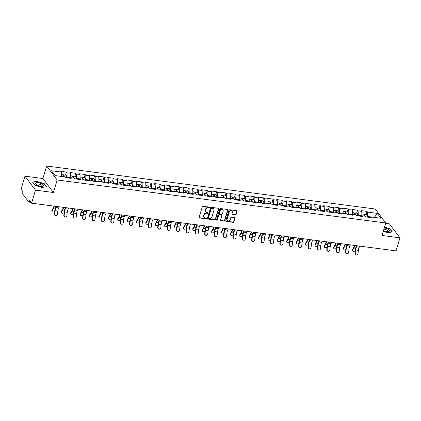 <?xml version="1.0" encoding="UTF-8"?>
<svg xmlns="http://www.w3.org/2000/svg" width="421" height="421" viewBox="0 0 421 421"><rect width="100%" height="100%" fill="white"/><g stroke="black" fill="none" stroke-linecap="round" stroke-linejoin="round"><path stroke-width="0.63" d="M209.637 207.564A0.453 0.384 143 0 0 209.342 207.1L203.064 206.279A0.653 0.553 143 0 0 202.301 206.79L199.144 217.304A0.653 0.553 143 0 0 199.559 217.967L205.837 218.788A0.453 0.384 143 0 0 206.085 217.967L205.269 217.862A2.079 1.768 143 0 1 204.169 217.241A2.079 1.768 143 0 1 203.943 215.747L204.206 214.868A2.079 1.768 143 0 1 206.653 213.247L207.469 213.352A0.453 0.384 143 0 0 207.716 212.537L206.9 212.431A2.079 1.768 143 0 1 205.801 211.81A2.079 1.768 143 0 1 205.569 210.311L205.832 209.437A2.079 1.768 143 0 1 208.284 207.816L209.1 207.921A0.453 0.384 143 0 0 209.637 207.564M205.801 211.81L205.59 211.531A2.079 1.768 143 0 1 205.359 210.032L205.622 209.158A2.079 1.768 143 0 1 208.074 207.532L208.89 207.642A0.453 0.384 143 0 0 209.442 207.127M199.138 217.61A0.653 0.553 143 0 0 199.349 217.683L205.627 218.504A0.453 0.384 143 0 0 206.179 217.994M204.169 217.241L203.959 216.962A2.079 1.768 143 0 1 203.732 215.468L203.996 214.589A2.079 1.768 143 0 1 206.443 212.968L207.258 213.073A0.453 0.384 143 0 0 207.811 212.563M235.423 214.794A0.653 0.553 143 0 0 236.192 214.289L237.076 211.337A0.653 0.553 143 0 0 236.66 210.679L229.687 209.763A0.653 0.553 143 0 0 228.919 210.274L225.767 220.788A0.653 0.553 143 0 0 226.182 221.446L233.155 222.362A0.653 0.553 143 0 0 233.918 221.851L234.992 218.288A0.653 0.553 143 0 0 234.576 217.631L231.587 217.236A0.653 0.553 143 0 0 230.824 217.746L230.292 219.515A1.737 1.479 143 0 1 227.13 219.099L229.208 212.173A1.737 1.479 143 0 1 232.371 212.589L232.024 213.742A0.653 0.553 143 0 0 232.439 214.405L235.423 214.794L235.213 214.515A0.653 0.553 143 0 0 235.981 214.01L236.865 211.058A0.653 0.553 143 0 0 236.87 210.753M53.425 192.497L42.9 178.515L24.96 176.167L35.485 190.145L53.425 192.497L57.172 179.993L385.757 222.988L382.01 235.486L399.95 237.833L396.04 250.869L31.575 203.18L29.607 200.564L29.317 201.517L30.433 201.664M35.485 190.145L31.575 203.18M218.699 208.932A0.653 0.553 143 0 0 218.283 208.274L211.31 207.358A0.653 0.553 143 0 0 210.542 207.869L207.39 218.383A0.653 0.553 143 0 0 207.806 219.041L214.778 219.957A0.653 0.553 143 0 0 215.541 219.452L218.699 208.932L218.488 208.653A0.653 0.553 143 0 0 218.494 208.348M220.499 208.563L227.472 209.474A0.653 0.553 143 0 1 227.887 210.137L224.73 220.651A0.653 0.553 143 0 1 223.967 221.157L220.983 220.767A0.653 0.553 143 0 1 220.567 220.104L221.846 215.841A0.653 0.553 143 0 0 221.43 215.178L219.452 214.92A0.653 0.553 143 0 0 218.683 215.426L217.352 219.867A0.453 0.384 143 0 1 216.526 219.762L219.73 209.069A0.653 0.553 143 0 1 220.499 208.563M57.172 179.993L46.652 166.016L375.237 209.011L385.757 222.988M366.044 214.405L366.954 211.379L361.234 210.632L361.781 211.358L361.928 215.762M366.954 211.379L367.501 212.105L377.284 213.384L380.942 218.252L371.159 216.973L371.706 217.699L365.991 216.947L365.444 216.22L361.771 215.741L362.318 216.468L356.598 215.72L356.05 214.994L352.377 214.51L352.924 215.242L347.204 214.489L346.657 213.763L342.989 213.284L343.536 214.01L337.816 213.263L337.268 212.537L333.595 212.052L334.142 212.784L328.422 212.031L327.875 211.305L324.202 210.826L324.749 211.553L319.034 210.805L318.487 210.079L314.813 209.595L315.361 210.326L309.64 209.574L309.093 208.848L305.42 208.369L305.967 209.095L300.247 208.348L299.699 207.621L296.026 207.137L296.573 207.869L290.858 207.116L290.311 206.39L286.638 205.911L287.185 206.637L281.465 205.89L280.918 205.164L277.244 204.68L277.792 205.411L272.071 204.659L271.524 203.932L267.856 203.454L268.403 204.18L262.683 203.432L262.136 202.706L258.462 202.222L259.01 202.954L253.289 202.201L252.742 201.475L249.069 200.996L249.616 201.722L243.896 200.975L243.354 200.249L239.681 199.764L240.228 200.496L234.508 199.743L233.96 199.017L230.287 198.538L230.834 199.265L225.114 198.517L224.567 197.791L220.893 197.307L221.441 198.038L215.726 197.286L215.178 196.56L211.505 196.081L212.052 196.807L206.332 196.06L205.785 195.333L202.112 194.849L202.659 195.581L196.939 194.828L196.391 194.102L192.723 193.623L193.271 194.349L187.55 193.602L187.003 192.876L183.33 192.392L183.877 193.123L178.157 192.371L177.609 191.644L173.936 191.166L174.483 191.892L168.763 191.145L168.221 190.418L164.548 189.934L165.095 190.66L159.375 189.913L158.828 189.187L155.154 188.708L155.702 189.434L149.981 188.687L149.434 187.961L145.761 187.477L146.308 188.203L140.593 187.456L140.046 186.729L136.372 186.25L136.92 186.977L131.199 186.229L130.652 185.503L126.979 185.019L127.526 185.745L121.806 184.998L121.259 184.272L117.591 183.793L118.138 184.519L112.418 183.772L111.87 183.046L108.197 182.561L108.744 183.288L103.024 182.54L102.477 181.814L98.803 181.335L99.351 182.061L93.63 181.314L93.083 180.588L89.415 180.104L89.962 180.83L84.242 180.083L83.695 179.357L80.022 178.878L80.569 179.604L74.849 178.857L74.301 178.13L70.628 177.646L71.175 178.372L65.46 177.625L64.913 176.899L55.13 175.62L51.467 170.752L61.25 172.036L61.398 176.441M65.513 175.078L66.423 172.057L60.703 171.305L61.25 172.036M66.423 172.057L66.971 172.784L70.639 173.263L70.791 177.667M74.906 176.31L75.812 173.284L70.091 172.536L70.639 173.263M75.812 173.284L76.359 174.01L80.032 174.494L80.179 178.899M84.295 177.536L85.205 174.515L79.485 173.762L80.032 174.494M85.205 174.515L85.752 175.241L89.426 175.72L89.573 180.125M93.688 178.767L94.593 175.741L88.878 174.994L89.426 175.72M94.593 175.741L95.141 176.467L98.814 176.952L98.967 181.356M103.082 179.993L103.987 176.973L98.267 176.22L98.814 176.952M103.987 176.973L104.534 177.699L108.208 178.178L108.355 182.582M112.47 181.225L113.381 178.199L107.66 177.451L108.208 178.178M113.381 178.199L113.928 178.925L117.596 179.409L117.748 183.814M121.864 182.451L122.769 179.43L117.049 178.678L117.596 179.409M122.769 179.43L123.316 180.156L126.989 180.635L127.142 185.04M131.252 183.682L132.162 180.656L126.442 179.909L126.989 180.635M132.162 180.656L132.71 181.383L136.383 181.867L136.53 186.271M140.646 184.908L141.556 181.888L135.836 181.135L136.383 181.867M141.556 181.888L142.103 182.614L145.771 183.093L145.924 187.498M150.039 186.14L150.944 183.114L145.224 182.367L145.771 183.093M150.944 183.114L151.492 183.84L155.165 184.324L155.312 188.729M159.427 187.366L160.338 184.345L154.618 183.593L155.165 184.324M160.338 184.345L160.885 185.072L164.558 185.55L164.706 189.955M168.821 188.597L169.726 185.572L164.011 184.824L164.558 185.55M169.726 185.572L170.273 186.298L173.947 186.782L174.099 191.187M178.215 189.824L179.12 186.803L173.399 186.05L173.947 186.782M179.12 186.803L179.667 187.529L183.34 188.008L183.488 192.413M187.603 191.055L188.513 188.029L182.793 187.282L183.34 188.008M188.513 188.029L189.061 188.755L192.729 189.24L192.881 193.644M196.996 192.281L197.902 189.261L192.181 188.513L192.729 189.24M197.902 189.261L198.449 189.987L202.122 190.466L202.275 194.87M206.39 193.513L207.295 190.487L201.575 189.739L202.122 190.466M207.295 190.487L207.842 191.213L211.516 191.697L211.663 196.102M215.778 194.739L216.689 191.718L210.968 190.971L211.516 191.697M216.689 191.718L217.236 192.444L220.904 192.923L221.057 197.328M225.172 195.97L226.077 192.944L220.357 192.197L220.904 192.923M226.077 192.944L226.624 193.671L230.298 194.155L230.445 198.559M234.56 197.196L235.471 194.176L229.75 193.428L230.298 194.155M235.471 194.176L236.018 194.902L239.691 195.381L239.838 199.786M243.954 198.428L244.859 195.402L239.144 194.655L239.691 195.381M244.859 195.402L245.406 196.128L249.079 196.612L249.232 201.017M253.347 199.654L254.252 196.633L248.532 195.886L249.079 196.612M254.252 196.633L254.8 197.36L258.473 197.838L258.62 202.243M262.736 200.885L263.646 197.859L257.926 197.112L258.473 197.838M263.646 197.859L264.193 198.586L267.861 199.07L268.014 203.475M272.129 202.112L273.034 199.091L267.319 198.344L267.861 199.07M273.034 199.091L273.582 199.817L277.255 200.296L277.407 204.701M281.523 203.343L282.428 200.317L276.708 199.57L277.255 200.296M282.428 200.317L282.975 201.043L286.648 201.527L286.796 205.932M290.911 204.569L291.821 201.548L286.101 200.801L286.648 201.527M291.821 201.548L292.369 202.275L296.037 202.754L296.189 207.158M300.305 205.801L301.21 202.775L295.489 202.027L296.037 202.754M301.21 202.775L301.757 203.501L305.43 203.985L305.578 208.39M309.693 207.027L310.603 204.006L304.883 203.259L305.43 203.985M310.603 204.006L311.151 204.732L314.824 205.211L314.971 209.616M319.086 208.258L319.992 205.232L314.276 204.485L314.824 205.211M319.992 205.232L320.539 205.958L324.212 206.443L324.365 210.847M328.48 209.484L329.385 206.464L323.665 205.716L324.212 206.443M329.385 206.464L329.932 207.19L333.606 207.669L333.753 212.073M337.868 210.716L338.779 207.69L333.058 206.943L333.606 207.669M338.779 207.69L339.326 208.416L342.994 208.9L343.147 213.305M347.262 211.947L348.167 208.921L342.452 208.174L342.994 208.9M348.167 208.921L348.714 209.647L352.388 210.126L352.54 214.531M356.655 213.173L357.561 210.147L351.84 209.4L352.388 210.126M357.561 210.147L358.108 210.874L361.781 211.358M361.939 215.731L358.266 215.252L358.066 215.915M361.076 216.305L361.771 215.741M358.108 210.874L358.266 215.252M352.545 214.5L348.877 214.021L348.677 214.684M351.682 215.078L352.377 214.51M348.714 209.647L348.877 214.021M343.157 213.273L339.484 212.794L339.284 213.458M342.289 213.847L342.989 213.284M339.326 208.416L339.484 212.794M333.764 212.042L330.09 211.563L329.896 212.226M332.9 212.621L333.595 212.052M329.932 207.19L330.09 211.563M324.375 210.816L320.702 210.337L320.502 210.995M323.507 211.389L324.202 210.826M320.539 205.958L320.702 210.337M314.982 209.584L311.308 209.105L311.108 209.769M314.113 210.163L314.813 209.595M311.151 204.732L311.308 209.105M305.588 208.358L301.915 207.879L301.72 208.537M304.725 208.932L305.42 208.369M301.757 203.501L301.915 207.879M296.2 207.127L292.527 206.648L292.327 207.311M295.332 207.706L296.026 207.137M292.369 202.275L292.527 206.648M286.806 205.901L283.133 205.422L282.933 206.08M285.943 206.474L286.638 205.911M282.975 201.043L283.133 205.422M277.413 204.669L273.745 204.19L273.545 204.853M276.55 205.248L277.244 204.68M273.582 199.817L273.745 204.19M268.024 203.443L264.351 202.964L264.151 203.622M267.156 204.017L267.856 203.454M264.193 198.586L264.351 202.964M258.631 202.212L254.958 201.733L254.763 202.396M257.768 202.79L258.462 202.222M254.8 197.36L254.958 201.733M249.243 200.985L245.569 200.507L245.369 201.164M248.374 201.559L249.069 200.996M245.406 196.128L245.569 200.507M239.849 199.754L236.176 199.275L235.976 199.938M238.981 200.333L239.681 199.764M236.018 194.902L236.176 199.275M230.455 198.528L226.782 198.049L226.587 198.707M229.592 199.101L230.287 198.538M226.624 193.671L226.782 198.049M221.067 197.296L217.394 196.817L217.194 197.481M220.199 197.875L220.893 197.307M217.236 192.444L217.394 196.817M211.674 196.07L208 195.591L207.8 196.249M210.81 196.644L211.505 196.081M207.842 191.213L208 195.591M202.28 194.839L198.612 194.36L198.412 195.023M201.417 195.418L202.112 194.849M198.449 189.987L198.612 194.36M192.892 193.613L189.218 193.128L189.018 193.792M192.023 194.186L192.723 193.623M189.061 188.755L189.218 193.128M183.498 192.381L179.825 191.902L179.63 192.565M182.635 192.96L183.33 192.392M179.667 187.529L179.825 191.902M174.11 191.155L170.437 190.671L170.237 191.334M173.242 191.729L173.936 191.166M170.273 186.298L170.437 190.671M164.716 189.924L161.043 189.445L160.843 190.108M163.848 190.502L164.548 189.934M160.885 185.072L161.043 189.445M155.323 188.697L151.649 188.213L151.455 188.876M154.46 189.271L155.154 188.708M151.492 183.84L151.649 188.213M145.934 187.466L142.261 186.987L142.061 187.65M145.066 188.045L145.761 187.477M142.103 182.614L142.261 186.987M136.541 186.24L132.868 185.756L132.668 186.419M135.678 186.813L136.372 186.25M132.71 181.383L132.868 185.756M127.147 185.008L123.479 184.53L123.279 185.193M126.284 185.587L126.979 185.019M123.316 180.156L123.479 184.53M117.759 183.782L114.086 183.298L113.886 183.961M116.891 184.356L117.591 183.793M113.928 178.925L114.086 183.298M108.365 182.551L104.692 182.072L104.497 182.735M107.502 183.13L108.197 182.561M104.534 177.699L104.692 182.072M98.977 181.325L95.304 180.841L95.104 181.504M98.109 181.898L98.803 181.335M95.141 176.467L95.304 180.841M89.584 180.093L85.91 179.614L85.71 180.277M88.715 180.672L89.415 180.104M85.752 175.241L85.91 179.614M80.19 178.867L76.517 178.383L76.322 179.046M79.327 179.441L80.022 178.878M76.359 174.01L76.517 178.383M70.802 177.636L67.128 177.157L66.928 177.82M69.933 178.215L70.628 177.646M66.971 172.784L67.128 177.157M24.96 176.167L21.05 189.203L23.018 191.813L22.734 192.765A0.995 0.395 -82.5 0 0 22.781 194.081L28.739 201.991A0.995 0.395 -82.5 0 0 28.875 202.085A0.995 0.395 -82.5 0 0 29.317 201.517M61.408 176.41L55.098 175.583M399.95 237.833L389.425 223.856L385.647 223.362M42.9 178.515L46.652 166.016M374.458 217.404L367.659 216.478L367.459 217.141M374.422 217.399L377.284 213.384M370.464 217.536L371.159 216.973M367.501 212.105L367.659 216.478M37.206 181.262L32.57 182.061L34.917 185.177L41.9 187.492L46.536 186.698L44.189 183.582L37.137 181.498M383.273 231.271L387.704 232.739L392.34 231.939L389.993 228.824L384.552 227.019M207.379 218.688A0.653 0.553 143 0 0 207.595 218.762L214.568 219.678A0.653 0.553 143 0 0 215.331 219.167L218.488 208.653M211.71 208.263A0.453 0.384 143 0 0 211.179 208.616L208.406 217.846A0.453 0.384 143 0 0 208.7 218.31L209.553 218.425A2.079 1.768 143 0 0 212.005 216.799L213.9 210.489A2.079 1.768 143 0 0 213.673 208.995A2.079 1.768 143 0 0 212.568 208.374L211.505 207.985A0.453 0.384 143 0 0 210.968 208.337L211.179 208.616M208.458 218.178L208.248 217.894A0.453 0.384 143 0 1 208.195 217.568L210.968 208.337M213.673 208.995L213.463 208.716A2.079 1.768 143 0 0 212.358 208.095L212.568 208.374M211.505 207.985L212.358 208.095M220.557 220.415A0.653 0.553 143 0 0 220.772 220.488L223.756 220.878A0.653 0.553 143 0 0 224.519 220.372L227.677 209.858A0.653 0.553 143 0 0 227.682 209.547M221.772 215.373L221.562 215.094A0.653 0.553 143 0 0 221.22 214.899L219.241 214.642A0.653 0.553 143 0 0 218.473 215.147L217.141 219.588L217.352 219.867M216.51 219.92A0.453 0.384 143 0 0 217.141 219.588M223.172 211.416A1.737 1.479 143 0 0 220.009 211.005L219.278 213.442A0.653 0.553 143 0 0 219.694 214.105L221.672 214.363A0.653 0.553 143 0 0 222.441 213.857L223.172 211.416M222.983 210.163L222.772 209.884A1.737 1.479 143 0 0 219.799 210.721L220.009 211.005M219.352 213.91L219.141 213.631A0.653 0.553 143 0 1 219.067 213.163L219.799 210.721M232.018 214.052A0.653 0.553 143 0 0 232.229 214.126L235.213 214.515M232.176 211.337L231.966 211.058A1.737 1.479 143 0 0 228.998 211.895L229.208 212.173M227.324 220.351L227.114 220.072A1.737 1.479 143 0 1 226.919 218.82L228.998 211.895M225.756 221.093A0.653 0.553 143 0 0 225.972 221.167L232.945 222.083A0.653 0.553 143 0 0 233.708 221.572L234.781 218.01A0.653 0.553 143 0 0 234.786 217.704M44.11 183.856L44.189 183.582M389.909 229.098L389.993 228.824M54.314 206.158A5.299 2.116 97.5 0 1 54.109 206.943A5.299 2.116 97.5 0 1 53.351 208.737L52.083 210.874A1.489 0.931 167.1 0 0 51.983 211.384L51.83 210.732A1.489 0.931 -12.9 0 1 51.93 210.221L53.199 208.079A4.436 1.773 -82.5 0 0 53.835 206.579A4.436 1.773 -82.5 0 0 53.962 206.111M51.983 211.384A1.489 0.931 167.1 0 0 53.178 212.016A1.489 0.931 167.1 0 0 54.725 211.326M61.34 174.536L62.876 174.736A2.184 0.874 97.5 0 1 63.487 176.715M63.208 174.978A2.184 0.874 97.5 0 1 63.597 174.831A2.184 0.874 97.5 0 1 64.208 176.809M63.597 174.831L65.913 175.131A2.184 0.874 97.5 0 1 66.439 177.757M63.866 176.762A1.326 0.532 -82.5 0 0 63.487 175.683A1.326 0.532 -82.5 0 0 63.45 175.683M56.109 215.663L55.761 215.657A1.489 1.363 -89.3 0 1 54.425 213.989L54.772 213.994A1.489 1.363 90.7 0 0 56.109 215.663A1.489 1.363 90.7 0 0 57.482 214.347L57.856 211.021A4.436 1.773 97.5 0 1 58.224 209.169A4.436 1.773 97.5 0 1 58.735 207.89L59.303 206.811M54.772 213.994L55.146 210.668A4.436 1.773 97.5 0 1 55.519 208.816A4.436 1.773 97.5 0 1 56.025 207.537L56.593 206.453M56.13 206.395L55.851 206.927A5.299 2.116 -82.5 0 0 55.246 208.453A5.299 2.116 -82.5 0 0 54.798 210.663L54.425 213.989M38.148 182.677A4.305 1.489 16.7 0 0 36.074 184.456A4.305 1.489 16.7 0 0 40.884 186.314A4.305 1.489 16.7 0 0 42.416 186.361A4.305 1.489 16.7 0 0 43.042 184.603A4.305 1.489 16.7 0 0 38.148 182.677M41.737 186.382A2.947 1.021 16.7 0 0 42.132 186.05A2.947 1.021 16.7 0 0 38.369 183.956A2.947 1.021 16.7 0 0 36.485 184.356A2.947 1.021 16.7 0 0 36.627 184.851M34.964 185.193L32.754 182.251L37.248 181.477L44.01 183.724L46.278 186.74M383.463 230.64A4.305 1.489 16.7 0 0 388.22 231.608A4.305 1.489 16.7 0 0 388.025 229.277A4.305 1.489 16.7 0 0 384.262 227.971M387.541 231.629A2.947 1.021 16.7 0 0 387.93 231.292A2.947 1.021 16.7 0 0 386.962 230.129A2.947 1.021 16.7 0 0 383.905 229.171M384.494 227.203L389.814 228.971L392.083 231.987M63.703 207.385A5.299 2.116 97.5 0 1 63.497 208.169A5.299 2.116 97.5 0 1 62.74 209.963L61.471 212.105A1.489 0.931 167.1 0 0 61.377 212.616L61.224 211.958A1.489 0.931 -12.9 0 1 61.324 211.447L62.592 209.311A4.436 1.773 -82.5 0 0 63.224 207.806A4.436 1.773 -82.5 0 0 63.35 207.337M61.377 212.616A1.489 0.931 167.1 0 0 62.566 213.247A1.489 0.931 167.1 0 0 64.118 212.552M70.733 175.762L72.265 175.962A2.184 0.874 97.5 0 1 72.88 177.941M72.601 176.21A2.184 0.874 97.5 0 1 72.991 176.057A2.184 0.874 97.5 0 1 73.601 178.036M72.991 176.057L75.306 176.362A2.184 0.874 97.5 0 1 75.833 178.983M73.254 177.994A1.326 0.532 -82.5 0 0 72.875 176.909A1.326 0.532 -82.5 0 0 72.844 176.909M73.096 208.616A5.299 2.116 97.5 0 1 72.891 209.4A5.299 2.116 97.5 0 1 72.133 211.195L70.865 213.331A1.489 0.931 167.1 0 0 70.765 213.842L70.617 213.189A1.489 0.931 -12.9 0 1 70.712 212.679L71.98 210.537A4.436 1.773 -82.5 0 0 72.617 209.037A4.436 1.773 -82.5 0 0 72.744 208.569M70.765 213.842A1.489 0.931 167.1 0 0 71.959 214.473A1.489 0.931 167.1 0 0 73.507 213.784M80.122 176.994L81.658 177.194A2.184 0.874 97.5 0 1 82.269 179.172M81.995 177.436A2.184 0.874 97.5 0 1 82.379 177.288A2.184 0.874 97.5 0 1 82.995 179.267M82.379 177.288L84.7 177.588A2.184 0.874 97.5 0 1 85.226 180.214M82.648 179.22A1.326 0.532 -82.5 0 0 82.269 178.141A1.326 0.532 -82.5 0 0 82.237 178.141M82.484 209.842A5.299 2.116 97.5 0 1 82.279 210.626A5.299 2.116 97.5 0 1 81.521 212.421L80.253 214.563A1.489 0.931 167.1 0 0 80.158 215.073L80.006 214.415A1.489 0.931 -12.9 0 1 80.106 213.905L81.374 211.768A4.436 1.773 -82.5 0 0 82.006 210.263A4.436 1.773 -82.5 0 0 82.137 209.795M80.158 215.073A1.489 0.931 167.1 0 0 81.353 215.705A1.489 0.931 167.1 0 0 82.9 215.01M89.515 178.22L91.052 178.42A2.184 0.874 97.5 0 1 91.662 180.399M91.383 178.667A2.184 0.874 97.5 0 1 91.773 178.515A2.184 0.874 97.5 0 1 92.383 180.493M91.773 178.515L94.088 178.82A2.184 0.874 97.5 0 1 94.614 181.44M92.036 180.451A1.326 0.532 -82.5 0 0 91.662 179.367A1.326 0.532 -82.5 0 0 91.625 179.367M91.878 211.074A5.299 2.116 97.5 0 1 91.673 211.858A5.299 2.116 97.5 0 1 90.915 213.652L89.647 215.789A1.489 0.931 167.1 0 0 89.547 216.299L89.399 215.647A1.489 0.931 -12.9 0 1 89.494 215.136L90.762 212.994A4.436 1.773 -82.5 0 0 91.399 211.495A4.436 1.773 -82.5 0 0 91.525 211.026M89.547 216.299A1.489 0.931 167.1 0 0 90.741 216.931A1.489 0.931 167.1 0 0 92.288 216.241M98.909 179.451L100.44 179.651A2.184 0.874 97.5 0 1 101.056 181.63M100.777 179.893A2.184 0.874 97.5 0 1 101.161 179.746A2.184 0.874 97.5 0 1 101.777 181.725M101.161 179.746L103.482 180.046A2.184 0.874 97.5 0 1 104.008 182.672M101.429 181.677A1.326 0.532 -82.5 0 0 101.051 180.598A1.326 0.532 -82.5 0 0 101.019 180.598M101.272 212.3A5.299 2.116 97.5 0 1 101.066 213.084A5.299 2.116 97.5 0 1 100.309 214.878L99.04 217.02A1.489 0.931 167.1 0 0 98.94 217.531L98.793 216.873A1.489 0.931 -12.9 0 1 98.888 216.362L100.156 214.226A4.436 1.773 -82.5 0 0 100.793 212.721A4.436 1.773 -82.5 0 0 100.919 212.252M98.94 217.531A1.489 0.931 167.1 0 0 100.135 218.162A1.489 0.931 167.1 0 0 101.682 217.468M108.297 180.677L109.834 180.877A2.184 0.874 97.5 0 1 110.444 182.856M110.17 181.125A2.184 0.874 97.5 0 1 110.555 180.972A2.184 0.874 97.5 0 1 111.17 182.951M110.555 180.972L112.875 181.277A2.184 0.874 97.5 0 1 113.396 183.898M110.823 182.909A1.326 0.532 -82.5 0 0 110.444 181.825A1.326 0.532 -82.5 0 0 110.407 181.825M65.502 216.889L65.155 216.889A1.489 1.363 -89.3 0 1 63.818 215.22L64.166 215.226A1.489 1.363 90.7 0 0 65.502 216.889A1.489 1.363 90.7 0 0 66.876 215.578L67.244 212.247A4.436 1.773 97.5 0 1 67.618 210.395A4.436 1.773 97.5 0 1 68.123 209.121L68.691 208.037M64.166 215.226L64.534 211.895A4.436 1.773 97.5 0 1 64.908 210.042A4.436 1.773 97.5 0 1 65.418 208.769L65.981 207.685M65.518 207.621L65.239 208.153A5.299 2.116 -82.5 0 0 64.634 209.679A5.299 2.116 -82.5 0 0 64.192 211.889L63.818 215.22M74.891 218.12L74.549 218.115A1.489 1.363 -89.3 0 1 73.212 216.447L73.554 216.452A1.489 1.363 90.7 0 0 74.891 218.12A1.489 1.363 90.7 0 0 76.264 216.81L76.638 213.479A4.436 1.773 97.5 0 1 77.011 211.626A4.436 1.773 97.5 0 1 77.517 210.347L78.085 209.269M73.554 216.452L73.928 213.126A4.436 1.773 97.5 0 1 74.301 211.274A4.436 1.773 97.5 0 1 74.806 209.995L75.375 208.911M74.912 208.853L74.633 209.384A5.299 2.116 -82.5 0 0 74.028 210.91A5.299 2.116 -82.5 0 0 73.58 213.121L73.212 216.447M84.284 219.346L83.937 219.346A1.489 1.363 -89.3 0 1 82.6 217.678L82.948 217.683A1.489 1.363 90.7 0 0 84.284 219.346A1.489 1.363 90.7 0 0 85.658 218.036L86.026 214.705A4.436 1.773 97.5 0 1 86.4 212.852A4.436 1.773 97.5 0 1 86.91 211.579L87.473 210.495M82.948 217.683L83.321 214.352A4.436 1.773 97.5 0 1 83.69 212.5A4.436 1.773 97.5 0 1 84.2 211.226L84.768 210.142M84.305 210.079L84.026 210.611A5.299 2.116 -82.5 0 0 83.416 212.137A5.299 2.116 -82.5 0 0 82.974 214.347L82.6 217.678M93.678 220.578L93.33 220.572A1.489 1.363 -89.3 0 1 91.994 218.904L92.341 218.909A1.489 1.363 90.7 0 0 93.678 220.578A1.489 1.363 90.7 0 0 95.046 219.267L95.42 215.936A4.436 1.773 97.5 0 1 95.793 214.084A4.436 1.773 97.5 0 1 96.298 212.805L96.867 211.726M92.341 218.909L92.709 215.584A4.436 1.773 97.5 0 1 93.083 213.731A4.436 1.773 97.5 0 1 93.588 212.452L94.157 211.368M93.694 211.31L93.415 211.842A5.299 2.116 -82.5 0 0 92.809 213.368A5.299 2.116 -82.5 0 0 92.362 215.578L91.994 218.904M103.066 221.804L102.724 221.804A1.489 1.363 -89.3 0 1 101.387 220.136L101.729 220.141A1.489 1.363 90.7 0 0 103.066 221.804A1.489 1.363 90.7 0 0 104.44 220.493L104.813 217.168A4.436 1.773 97.5 0 1 105.182 215.315A4.436 1.773 97.5 0 1 105.692 214.036L106.26 212.952M101.729 220.141L102.103 216.81A4.436 1.773 97.5 0 1 102.477 214.957A4.436 1.773 97.5 0 1 102.982 213.684L103.55 212.6M103.087 212.537L102.808 213.068A5.299 2.116 -82.5 0 0 102.203 214.594A5.299 2.116 -82.5 0 0 101.756 216.804L101.387 220.136M110.66 213.531A5.299 2.116 97.5 0 1 110.455 214.315A5.299 2.116 97.5 0 1 109.697 216.11L108.429 218.246A1.489 0.931 167.1 0 0 108.334 218.757L108.181 218.104A1.489 0.931 -12.9 0 1 108.281 217.594L109.549 215.452A4.436 1.773 -82.5 0 0 110.181 213.952A4.436 1.773 -82.5 0 0 110.307 213.484M108.334 218.757A1.489 0.931 167.1 0 0 109.523 219.388A1.489 0.931 167.1 0 0 111.076 218.699M117.691 181.909L119.222 182.109A2.184 0.874 97.5 0 1 119.838 184.088M119.559 182.351A2.184 0.874 97.5 0 1 119.948 182.204A2.184 0.874 97.5 0 1 120.559 184.182M119.948 182.204L122.264 182.504A2.184 0.874 97.5 0 1 122.79 185.129M120.211 184.135A1.326 0.532 -82.5 0 0 119.832 183.056A1.326 0.532 -82.5 0 0 119.801 183.056M112.46 223.035L112.112 223.03A1.489 1.363 -89.3 0 1 110.776 221.362L111.123 221.367A1.489 1.363 90.7 0 0 112.46 223.035A1.489 1.363 90.7 0 0 113.833 221.725L114.202 218.394A4.436 1.773 97.5 0 1 114.575 216.541A4.436 1.773 97.5 0 1 115.08 215.263L115.649 214.184M111.123 221.367L111.491 218.041A4.436 1.773 97.5 0 1 111.865 216.189A4.436 1.773 97.5 0 1 112.375 214.91L112.939 213.826M112.475 213.768L112.196 214.3A5.299 2.116 -82.5 0 0 111.591 215.826A5.299 2.116 -82.5 0 0 111.149 218.036L110.776 221.362M120.053 214.757A5.299 2.116 97.5 0 1 119.848 215.541A5.299 2.116 97.5 0 1 119.09 217.336L117.822 219.478A1.489 0.931 167.1 0 0 117.722 219.988L117.575 219.33A1.489 0.931 -12.9 0 1 117.669 218.82L118.938 216.683A4.436 1.773 -82.5 0 0 119.575 215.178A4.436 1.773 -82.5 0 0 119.701 214.71M117.722 219.988A1.489 0.931 167.1 0 0 118.917 220.62A1.489 0.931 167.1 0 0 120.464 219.925M127.079 183.135L128.615 183.335A2.184 0.874 97.5 0 1 129.231 185.314M128.952 183.582A2.184 0.874 97.5 0 1 129.336 183.43A2.184 0.874 97.5 0 1 129.952 185.408M129.336 183.43L131.657 183.735A2.184 0.874 97.5 0 1 132.183 186.356M129.605 185.366A1.326 0.532 -82.5 0 0 129.226 184.282A1.326 0.532 -82.5 0 0 129.194 184.282M121.853 224.267L121.506 224.261A1.489 1.363 -89.3 0 1 120.169 222.593L120.511 222.598A1.489 1.363 90.7 0 0 121.853 224.267A1.489 1.363 90.7 0 0 123.221 222.951L123.595 219.625A4.436 1.773 97.5 0 1 123.969 217.773A4.436 1.773 97.5 0 1 124.474 216.494L125.042 215.41M120.511 222.598L120.885 219.267A4.436 1.773 97.5 0 1 121.259 217.415A4.436 1.773 97.5 0 1 121.764 216.141L122.332 215.057M121.869 214.994L121.59 215.526A5.299 2.116 -82.5 0 0 120.985 217.052A5.299 2.116 -82.5 0 0 120.538 219.262L120.169 222.593M129.447 215.989A5.299 2.116 97.5 0 1 129.242 216.773A5.299 2.116 97.5 0 1 128.484 218.567L127.216 220.704A1.489 0.931 167.1 0 0 127.116 221.214L126.963 220.562A1.489 0.931 -12.9 0 1 127.063 220.051L128.331 217.91A4.436 1.773 -82.5 0 0 128.968 216.41A4.436 1.773 -82.5 0 0 129.094 215.941M127.116 221.214A1.489 0.931 167.1 0 0 128.31 221.846A1.489 0.931 167.1 0 0 129.857 221.157M136.472 184.366L138.009 184.566A2.184 0.874 97.5 0 1 138.62 186.545M138.341 184.808A2.184 0.874 97.5 0 1 138.73 184.661A2.184 0.874 97.5 0 1 139.34 186.64M138.73 184.661L141.046 184.961A2.184 0.874 97.5 0 1 141.572 187.587M138.998 186.592A1.326 0.532 -82.5 0 0 138.62 185.514A1.326 0.532 -82.5 0 0 138.583 185.514M131.241 225.493L130.894 225.488A1.489 1.363 -89.3 0 1 129.557 223.819L129.905 223.825A1.489 1.363 90.7 0 0 131.241 225.493A1.489 1.363 90.7 0 0 132.615 224.183L132.989 220.851A4.436 1.773 97.5 0 1 133.357 218.999A4.436 1.773 97.5 0 1 133.867 217.72L134.436 216.641M129.905 223.825L130.278 220.499A4.436 1.773 97.5 0 1 130.652 218.646A4.436 1.773 97.5 0 1 131.157 217.368L131.726 216.283M131.263 216.226L130.984 216.757A5.299 2.116 -82.5 0 0 130.378 218.283A5.299 2.116 -82.5 0 0 129.931 220.493L129.557 223.819M138.835 217.215A5.299 2.116 97.5 0 1 138.63 217.999A5.299 2.116 97.5 0 1 137.872 219.799L136.604 221.935A1.489 0.931 167.1 0 0 136.509 222.446L136.357 221.788A1.489 0.931 -12.9 0 1 136.457 221.278L137.725 219.141A4.436 1.773 -82.5 0 0 138.356 217.636A4.436 1.773 -82.5 0 0 138.483 217.168M136.509 222.446A1.489 0.931 167.1 0 0 137.699 223.077A1.489 0.931 167.1 0 0 139.251 222.383M145.866 185.593L147.397 185.793A2.184 0.874 97.5 0 1 148.013 187.771M147.734 186.04A2.184 0.874 97.5 0 1 148.124 185.887A2.184 0.874 97.5 0 1 148.734 187.866M148.124 185.887L150.439 186.193A2.184 0.874 97.5 0 1 150.965 188.813M148.387 187.824A1.326 0.532 -82.5 0 0 148.008 186.74A1.326 0.532 -82.5 0 0 147.976 186.74M140.635 226.724L140.288 226.719A1.489 1.363 -89.3 0 1 138.951 225.051L139.298 225.056A1.489 1.363 90.7 0 0 140.635 226.724A1.489 1.363 90.7 0 0 142.009 225.409L142.377 222.083A4.436 1.773 97.5 0 1 142.751 220.23A4.436 1.773 97.5 0 1 143.256 218.952L143.824 217.868M139.298 225.056L139.667 221.725A4.436 1.773 97.5 0 1 140.04 219.873A4.436 1.773 97.5 0 1 140.551 218.599L141.114 217.515M140.651 217.452L140.372 217.989A5.299 2.116 -82.5 0 0 139.767 219.509A5.299 2.116 -82.5 0 0 139.325 221.72L138.951 225.051M148.229 218.446A5.299 2.116 97.5 0 1 148.024 219.23A5.299 2.116 97.5 0 1 147.266 221.025L145.998 223.162A1.489 0.931 167.1 0 0 145.898 223.672L145.75 223.019A1.489 0.931 -12.9 0 1 145.845 222.509L147.113 220.367A4.436 1.773 -82.5 0 0 147.75 218.867A4.436 1.773 -82.5 0 0 147.876 218.399M145.898 223.672A1.489 0.931 167.1 0 0 147.092 224.304A1.489 0.931 167.1 0 0 148.639 223.614M155.254 186.824L156.791 187.024A2.184 0.874 97.5 0 1 157.401 189.003M157.128 187.266A2.184 0.874 97.5 0 1 157.512 187.119A2.184 0.874 97.5 0 1 158.128 189.097M157.512 187.119L159.833 187.419A2.184 0.874 97.5 0 1 160.359 190.045M157.78 189.05A1.326 0.532 -82.5 0 0 157.401 187.971A1.326 0.532 -82.5 0 0 157.37 187.971M150.023 227.95L149.681 227.945A1.489 1.363 -89.3 0 1 148.345 226.277L148.687 226.282A1.489 1.363 90.7 0 0 150.023 227.95A1.489 1.363 90.7 0 0 151.397 226.64L151.77 223.309A4.436 1.773 97.5 0 1 152.144 221.457A4.436 1.773 97.5 0 1 152.649 220.183L153.218 219.099M148.687 226.282L149.06 222.956A4.436 1.773 97.5 0 1 149.434 221.104A4.436 1.773 97.5 0 1 149.939 219.825L150.507 218.741M150.044 218.683L149.765 219.215A5.299 2.116 -82.5 0 0 149.16 220.741A5.299 2.116 -82.5 0 0 148.713 222.951L148.345 226.277M157.617 219.673A5.299 2.116 97.5 0 1 157.412 220.457A5.299 2.116 97.5 0 1 156.654 222.256L155.386 224.393A1.489 0.931 167.1 0 0 155.291 224.903L155.138 224.246A1.489 0.931 -12.9 0 1 155.238 223.735L156.507 221.599A4.436 1.773 -82.5 0 0 157.138 220.094A4.436 1.773 -82.5 0 0 157.27 219.625M155.291 224.903A1.489 0.931 167.1 0 0 156.486 225.535A1.489 0.931 167.1 0 0 158.033 224.84M164.648 188.05L166.184 188.25A2.184 0.874 97.5 0 1 166.795 190.229M166.516 188.497A2.184 0.874 97.5 0 1 166.905 188.345A2.184 0.874 97.5 0 1 167.516 190.324M166.905 188.345L169.221 188.65A2.184 0.874 97.5 0 1 169.747 191.271M167.169 190.281A1.326 0.532 -82.5 0 0 166.795 189.197A1.326 0.532 -82.5 0 0 166.758 189.197M159.417 229.182L159.07 229.177A1.489 1.363 -89.3 0 1 157.733 227.508L158.08 227.514A1.489 1.363 90.7 0 0 159.417 229.182A1.489 1.363 90.7 0 0 160.79 227.866L161.159 224.54A4.436 1.773 97.5 0 1 161.532 222.688A4.436 1.773 97.5 0 1 162.043 221.409L162.606 220.325M158.08 227.514L158.454 224.183A4.436 1.773 97.5 0 1 158.822 222.33A4.436 1.773 97.5 0 1 159.333 221.057L159.901 219.972M159.438 219.909L159.159 220.446A5.299 2.116 -82.5 0 0 158.549 221.967A5.299 2.116 -82.5 0 0 158.107 224.177L157.733 227.508M167.011 220.904A5.299 2.116 97.5 0 1 166.805 221.688A5.299 2.116 97.5 0 1 166.048 223.483L164.779 225.619A1.489 0.931 167.1 0 0 164.679 226.13L164.532 225.477A1.489 0.931 -12.9 0 1 164.627 224.967L165.895 222.825A4.436 1.773 -82.5 0 0 166.532 221.325A4.436 1.773 -82.5 0 0 166.658 220.857M164.679 226.13A1.489 0.931 167.1 0 0 165.874 226.761A1.489 0.931 167.1 0 0 167.421 226.072M174.041 189.282L175.573 189.482A2.184 0.874 97.5 0 1 176.189 191.46M175.91 189.724A2.184 0.874 97.5 0 1 176.294 189.576A2.184 0.874 97.5 0 1 176.909 191.555M176.294 189.576L178.615 189.876A2.184 0.874 97.5 0 1 179.141 192.502M176.562 191.508A1.326 0.532 -82.5 0 0 176.183 190.429A1.326 0.532 -82.5 0 0 176.152 190.429M168.81 230.408L168.463 230.403A1.489 1.363 -89.3 0 1 167.126 228.735L167.474 228.74A1.489 1.363 90.7 0 0 168.81 230.408A1.489 1.363 90.7 0 0 170.179 229.098L170.552 225.767A4.436 1.773 97.5 0 1 170.926 223.914A4.436 1.773 97.5 0 1 171.431 222.641L172 221.557M167.474 228.74L167.842 225.414A4.436 1.773 97.5 0 1 168.216 223.562A4.436 1.773 97.5 0 1 168.721 222.283L169.289 221.199M168.826 221.141L168.547 221.672A5.299 2.116 -82.5 0 0 167.942 223.198A5.299 2.116 -82.5 0 0 167.495 225.409L167.126 228.735M176.404 222.13A5.299 2.116 97.5 0 1 176.199 222.914A5.299 2.116 97.5 0 1 175.441 224.714L174.173 226.851A1.489 0.931 167.1 0 0 174.073 227.361L173.926 226.703A1.489 0.931 -12.9 0 1 174.02 226.193L175.289 224.056A4.436 1.773 -82.5 0 0 175.925 222.551A4.436 1.773 -82.5 0 0 176.052 222.083M174.073 227.361A1.489 0.931 167.1 0 0 175.268 227.993A1.489 0.931 167.1 0 0 176.815 227.298M183.43 190.508L184.966 190.708A2.184 0.874 97.5 0 1 185.577 192.686M185.303 190.955A2.184 0.874 97.5 0 1 185.687 190.802A2.184 0.874 97.5 0 1 186.303 192.781M185.687 190.802L188.008 191.108A2.184 0.874 97.5 0 1 188.529 193.728M185.956 192.739A1.326 0.532 -82.5 0 0 185.577 191.655A1.326 0.532 -82.5 0 0 185.54 191.655M178.199 231.639L177.857 231.634A1.489 1.363 -89.3 0 1 176.52 229.966L176.862 229.971A1.489 1.363 90.7 0 0 178.199 231.639A1.489 1.363 90.7 0 0 179.572 230.324L179.946 226.998A4.436 1.773 97.5 0 1 180.314 225.146A4.436 1.773 97.5 0 1 180.825 223.867L181.393 222.783M176.862 229.971L177.236 226.64A4.436 1.773 97.5 0 1 177.609 224.788A4.436 1.773 97.5 0 1 178.115 223.514L178.683 222.43M178.22 222.367L177.941 222.904A5.299 2.116 -82.5 0 0 177.336 224.425A5.299 2.116 -82.5 0 0 176.888 226.635L176.52 229.966M185.793 223.362A5.299 2.116 97.5 0 1 185.587 224.146A5.299 2.116 97.5 0 1 184.83 225.94L183.561 228.077A1.489 0.931 167.1 0 0 183.467 228.587L183.314 227.935A1.489 0.931 -12.9 0 1 183.414 227.424L184.682 225.288A4.436 1.773 -82.5 0 0 185.314 223.783A4.436 1.773 -82.5 0 0 185.44 223.314M183.467 228.587A1.489 0.931 167.1 0 0 184.656 229.219A1.489 0.931 167.1 0 0 186.208 228.529M192.823 191.739L194.355 191.939A2.184 0.874 97.5 0 1 194.97 193.918M194.691 192.181A2.184 0.874 97.5 0 1 195.081 192.034A2.184 0.874 97.5 0 1 195.691 194.013M195.081 192.034L197.396 192.334A2.184 0.874 97.5 0 1 197.923 194.96M195.344 193.965A1.326 0.532 -82.5 0 0 194.965 192.886A1.326 0.532 -82.5 0 0 194.934 192.886M187.592 232.866L187.245 232.86A1.489 1.363 -89.3 0 1 185.908 231.192L186.256 231.197A1.489 1.363 90.7 0 0 187.592 232.866A1.489 1.363 90.7 0 0 188.966 231.555L189.334 228.224A4.436 1.773 97.5 0 1 189.708 226.372A4.436 1.773 97.5 0 1 190.213 225.098L190.781 224.014M186.256 231.197L186.624 227.872A4.436 1.773 97.5 0 1 186.998 226.019A4.436 1.773 97.5 0 1 187.508 224.74L188.076 223.656M187.608 223.598L187.329 224.13A5.299 2.116 -82.5 0 0 186.724 225.656A5.299 2.116 -82.5 0 0 186.282 227.866L185.908 231.192M195.186 224.588A5.299 2.116 97.5 0 1 194.981 225.372A5.299 2.116 97.5 0 1 194.223 227.172L192.955 229.308A1.489 0.931 167.1 0 0 192.855 229.819L192.707 229.161A1.489 0.931 -12.9 0 1 192.802 228.65L194.07 226.514A4.436 1.773 -82.5 0 0 194.707 225.009A4.436 1.773 -82.5 0 0 194.834 224.54M192.855 229.819A1.489 0.931 167.1 0 0 194.049 230.45A1.489 0.931 167.1 0 0 195.597 229.755M202.212 192.965L203.748 193.165A2.184 0.874 97.5 0 1 204.364 195.144M204.085 193.413A2.184 0.874 97.5 0 1 204.469 193.26A2.184 0.874 97.5 0 1 205.085 195.239M204.469 193.26L206.79 193.565A2.184 0.874 97.5 0 1 207.316 196.186M204.738 195.197A1.326 0.532 -82.5 0 0 204.359 194.113A1.326 0.532 -82.5 0 0 204.327 194.113M196.986 234.097L196.639 234.092A1.489 1.363 -89.3 0 1 195.302 232.424L195.649 232.429A1.489 1.363 90.7 0 0 196.986 234.097A1.489 1.363 90.7 0 0 198.354 232.781L198.728 229.456A4.436 1.773 97.5 0 1 199.101 227.603A4.436 1.773 97.5 0 1 199.607 226.324L200.175 225.24M195.649 232.429L196.018 229.098A4.436 1.773 97.5 0 1 196.391 227.245A4.436 1.773 97.5 0 1 196.896 225.972L197.465 224.888M197.002 224.825L196.723 225.361A5.299 2.116 -82.5 0 0 196.118 226.882A5.299 2.116 -82.5 0 0 195.67 229.092L195.302 232.424M204.58 225.819A5.299 2.116 97.5 0 1 204.374 226.603A5.299 2.116 97.5 0 1 203.617 228.398L202.348 230.534A1.489 0.931 167.1 0 0 202.248 231.045L202.096 230.392A1.489 0.931 -12.9 0 1 202.196 229.882L203.464 227.745A4.436 1.773 -82.5 0 0 204.101 226.24A4.436 1.773 -82.5 0 0 204.227 225.772M202.248 231.045A1.489 0.931 167.1 0 0 203.443 231.676A1.489 0.931 167.1 0 0 204.99 230.987M211.605 194.197L213.142 194.397A2.184 0.874 97.5 0 1 213.752 196.375M213.473 194.639A2.184 0.874 97.5 0 1 213.863 194.491A2.184 0.874 97.5 0 1 214.473 196.47M213.863 194.491L216.178 194.791A2.184 0.874 97.5 0 1 216.704 197.417M214.131 196.423A1.326 0.532 -82.5 0 0 213.752 195.344A1.326 0.532 -82.5 0 0 213.715 195.344M206.374 235.323L206.027 235.318A1.489 1.363 -89.3 0 1 204.69 233.65L205.038 233.655A1.489 1.363 90.7 0 0 206.374 235.323A1.489 1.363 90.7 0 0 207.748 234.013L208.121 230.682A4.436 1.773 97.5 0 1 208.49 228.829A4.436 1.773 97.5 0 1 209 227.556L209.569 226.472M205.038 233.655L205.411 230.329A4.436 1.773 97.5 0 1 205.785 228.477A4.436 1.773 97.5 0 1 206.29 227.198L206.858 226.114M206.395 226.056L206.116 226.587A5.299 2.116 -82.5 0 0 205.511 228.114A5.299 2.116 -82.5 0 0 205.064 230.324L204.69 233.65M213.968 227.045A5.299 2.116 97.5 0 1 213.763 227.829A5.299 2.116 97.5 0 1 213.005 229.629L211.737 231.766A1.489 0.931 167.1 0 0 211.642 232.276L211.489 231.618A1.489 0.931 -12.9 0 1 211.589 231.108L212.858 228.971A4.436 1.773 -82.5 0 0 213.489 227.466A4.436 1.773 -82.5 0 0 213.615 226.998M211.642 232.276A1.489 0.931 167.1 0 0 212.831 232.908A1.489 0.931 167.1 0 0 214.384 232.213M220.999 195.423L222.53 195.623A2.184 0.874 97.5 0 1 223.146 197.602M222.867 195.87A2.184 0.874 97.5 0 1 223.256 195.718A2.184 0.874 97.5 0 1 223.867 197.696M223.256 195.718L225.572 196.023A2.184 0.874 97.5 0 1 226.098 198.644M223.519 197.654A1.326 0.532 -82.5 0 0 223.141 196.57A1.326 0.532 -82.5 0 0 223.109 196.57M215.768 236.555L215.42 236.549A1.489 1.363 -89.3 0 1 214.084 234.881L214.431 234.886A1.489 1.363 90.7 0 0 215.768 236.555A1.489 1.363 90.7 0 0 217.141 235.239L217.51 231.913A4.436 1.773 97.5 0 1 217.883 230.061A4.436 1.773 97.5 0 1 218.388 228.782L218.957 227.698M214.431 234.886L214.799 231.555A4.436 1.773 97.5 0 1 215.173 229.703A4.436 1.773 97.5 0 1 215.684 228.429L216.247 227.345M215.784 227.282L215.505 227.819A5.299 2.116 -82.5 0 0 214.899 229.34A5.299 2.116 -82.5 0 0 214.457 231.55L214.084 234.881M223.362 228.277A5.299 2.116 97.5 0 1 223.156 229.061A5.299 2.116 97.5 0 1 222.399 230.855L221.13 232.992A1.489 0.931 167.1 0 0 221.03 233.502L220.883 232.85A1.489 0.931 -12.9 0 1 220.978 232.339L222.246 230.203A4.436 1.773 -82.5 0 0 222.883 228.698A4.436 1.773 -82.5 0 0 223.009 228.229M221.03 233.502A1.489 0.931 167.1 0 0 222.225 234.134A1.489 0.931 167.1 0 0 223.772 233.445M230.387 196.654L231.924 196.854A2.184 0.874 97.5 0 1 232.534 198.833M232.26 197.096A2.184 0.874 97.5 0 1 232.645 196.949A2.184 0.874 97.5 0 1 233.26 198.928M232.645 196.949L234.965 197.249A2.184 0.874 97.5 0 1 235.492 199.875M232.913 198.88A1.326 0.532 -82.5 0 0 232.534 197.802A1.326 0.532 -82.5 0 0 232.503 197.802M225.156 237.781L224.814 237.776A1.489 1.363 -89.3 0 1 223.477 236.107L223.819 236.113A1.489 1.363 90.7 0 0 225.156 237.781A1.489 1.363 90.7 0 0 226.53 236.47L226.903 233.139A4.436 1.773 97.5 0 1 227.277 231.287A4.436 1.773 97.5 0 1 227.782 230.013L228.35 228.929M223.819 236.113L224.193 232.787A4.436 1.773 97.5 0 1 224.567 230.934A4.436 1.773 97.5 0 1 225.072 229.655L225.64 228.571M225.177 228.514L224.898 229.045A5.299 2.116 -82.5 0 0 224.293 230.571A5.299 2.116 -82.5 0 0 223.846 232.781L223.477 236.107M232.75 229.503A5.299 2.116 97.5 0 1 232.545 230.287A5.299 2.116 97.5 0 1 231.787 232.087L230.519 234.223A1.489 0.931 167.1 0 0 230.424 234.734L230.271 234.076A1.489 0.931 -12.9 0 1 230.371 233.566L231.639 231.429A4.436 1.773 -82.5 0 0 232.271 229.924A4.436 1.773 -82.5 0 0 232.403 229.461M230.424 234.734A1.489 0.931 167.1 0 0 231.618 235.365A1.489 0.931 167.1 0 0 233.166 234.676M239.781 197.881L241.317 198.08A2.184 0.874 97.5 0 1 241.928 200.059M241.649 198.328A2.184 0.874 97.5 0 1 242.038 198.175A2.184 0.874 97.5 0 1 242.649 200.154M242.038 198.175L244.354 198.48A2.184 0.874 97.5 0 1 244.88 201.101M242.301 200.112A1.326 0.532 -82.5 0 0 241.928 199.028A1.326 0.532 -82.5 0 0 241.891 199.028M234.55 239.012L234.202 239.007A1.489 1.363 -89.3 0 1 232.866 237.339L233.213 237.344A1.489 1.363 90.7 0 0 234.55 239.012A1.489 1.363 90.7 0 0 235.923 237.697L236.292 234.371A4.436 1.773 97.5 0 1 236.665 232.518A4.436 1.773 97.5 0 1 237.176 231.24L237.739 230.155M233.213 237.344L233.587 234.013A4.436 1.773 97.5 0 1 233.955 232.16A4.436 1.773 97.5 0 1 234.465 230.887L235.034 229.803M234.571 229.74L234.292 230.276A5.299 2.116 -82.5 0 0 233.681 231.797A5.299 2.116 -82.5 0 0 233.239 234.008L232.866 237.339M242.143 230.734A5.299 2.116 97.5 0 1 241.938 231.518A5.299 2.116 97.5 0 1 241.18 233.313L239.912 235.45A1.489 0.931 167.1 0 0 239.812 235.96L239.665 235.307A1.489 0.931 -12.9 0 1 239.76 234.797L241.028 232.66A4.436 1.773 -82.5 0 0 241.665 231.155A4.436 1.773 -82.5 0 0 241.791 230.687M239.812 235.96A1.489 0.931 167.1 0 0 241.007 236.591A1.489 0.931 167.1 0 0 242.554 235.902M249.174 199.112L250.705 199.312A2.184 0.874 97.5 0 1 251.321 201.291M251.042 199.554A2.184 0.874 97.5 0 1 251.426 199.407A2.184 0.874 97.5 0 1 252.042 201.385M251.426 199.407L253.747 199.707A2.184 0.874 97.5 0 1 254.273 202.333M251.695 201.338A1.326 0.532 -82.5 0 0 251.316 200.259A1.326 0.532 -82.5 0 0 251.284 200.259M243.943 240.238L243.596 240.233A1.489 1.363 -89.3 0 1 242.259 238.57L242.607 238.57A1.489 1.363 90.7 0 0 243.943 240.238A1.489 1.363 90.7 0 0 245.311 238.928L245.685 235.597A4.436 1.773 97.5 0 1 246.059 233.744A4.436 1.773 97.5 0 1 246.564 232.471L247.132 231.387M242.607 238.57L242.975 235.244A4.436 1.773 97.5 0 1 243.349 233.392A4.436 1.773 97.5 0 1 243.854 232.113L244.422 231.029M243.959 230.971L243.68 231.503A5.299 2.116 -82.5 0 0 243.075 233.029A5.299 2.116 -82.5 0 0 242.628 235.239L242.259 238.57M251.537 231.96A5.299 2.116 97.5 0 1 251.332 232.745A5.299 2.116 97.5 0 1 250.574 234.544L249.306 236.681A1.489 0.931 167.1 0 0 249.206 237.191L249.058 236.534A1.489 0.931 -12.9 0 1 249.153 236.023L250.421 233.887A4.436 1.773 -82.5 0 0 251.058 232.381A4.436 1.773 -82.5 0 0 251.184 231.918M249.206 237.191A1.489 0.931 167.1 0 0 250.4 237.823A1.489 0.931 167.1 0 0 251.947 237.134M258.562 200.338L260.099 200.538A2.184 0.874 97.5 0 1 260.71 202.517M260.436 200.785A2.184 0.874 97.5 0 1 260.82 200.633A2.184 0.874 97.5 0 1 261.436 202.612M260.82 200.633L263.141 200.938A2.184 0.874 97.5 0 1 263.662 203.559M261.088 202.569A1.326 0.532 -82.5 0 0 260.71 201.491A1.326 0.532 -82.5 0 0 260.673 201.485M253.331 241.47L252.989 241.465A1.489 1.363 -89.3 0 1 251.653 239.796L251.995 239.802A1.489 1.363 90.7 0 0 253.331 241.47A1.489 1.363 90.7 0 0 254.705 240.154L255.079 236.828A4.436 1.773 97.5 0 1 255.447 234.976A4.436 1.773 97.5 0 1 255.957 233.697L256.526 232.613M251.995 239.802L252.368 236.47A4.436 1.773 97.5 0 1 252.742 234.618A4.436 1.773 97.5 0 1 253.247 233.345L253.816 232.26M253.353 232.197L253.074 232.734A5.299 2.116 -82.5 0 0 252.468 234.255A5.299 2.116 -82.5 0 0 252.021 236.465L251.653 239.796M260.925 233.192A5.299 2.116 97.5 0 1 260.72 233.976A5.299 2.116 97.5 0 1 259.962 235.771L258.694 237.907A1.489 0.931 167.1 0 0 258.599 238.418L258.447 237.765A1.489 0.931 -12.9 0 1 258.547 237.255L259.815 235.118A4.436 1.773 -82.5 0 0 260.446 233.613A4.436 1.773 -82.5 0 0 260.573 233.145M258.599 238.418A1.489 0.931 167.1 0 0 259.789 239.049A1.489 0.931 167.1 0 0 261.341 238.36M267.956 201.57L269.487 201.77A2.184 0.874 97.5 0 1 270.103 203.748M269.824 202.012A2.184 0.874 97.5 0 1 270.214 201.864A2.184 0.874 97.5 0 1 270.824 203.843M270.214 201.864L272.529 202.164A2.184 0.874 97.5 0 1 273.055 204.79M270.477 203.796A1.326 0.532 -82.5 0 0 270.098 202.717A1.326 0.532 -82.5 0 0 270.066 202.717M262.725 242.696L262.378 242.691A1.489 1.363 -89.3 0 1 261.041 241.028L261.388 241.028A1.489 1.363 90.7 0 0 262.725 242.696A1.489 1.363 90.7 0 0 264.099 241.386L264.467 238.054A4.436 1.773 97.5 0 1 264.841 236.202A4.436 1.773 97.5 0 1 265.346 234.929L265.914 233.844M261.388 241.028L261.757 237.702A4.436 1.773 97.5 0 1 262.13 235.849A4.436 1.773 97.5 0 1 262.641 234.571L263.209 233.487M262.741 233.429L262.462 233.96A5.299 2.116 -82.5 0 0 261.857 235.486A5.299 2.116 -82.5 0 0 261.415 237.697L261.041 241.028M270.319 234.418A5.299 2.116 97.5 0 1 270.114 235.202A5.299 2.116 97.5 0 1 269.356 237.002L268.088 239.139A1.489 0.931 167.1 0 0 267.988 239.649L267.84 238.991A1.489 0.931 -12.9 0 1 267.935 238.481L269.203 236.344A4.436 1.773 -82.5 0 0 269.84 234.839A4.436 1.773 -82.5 0 0 269.966 234.376M267.988 239.649A1.489 0.931 167.1 0 0 269.182 240.28A1.489 0.931 167.1 0 0 270.729 239.591M277.344 202.796L278.881 202.996A2.184 0.874 97.5 0 1 279.497 204.974M279.218 203.243A2.184 0.874 97.5 0 1 279.602 203.09A2.184 0.874 97.5 0 1 280.218 205.069M279.602 203.09L281.923 203.396A2.184 0.874 97.5 0 1 282.449 206.016M279.87 205.027A1.326 0.532 -82.5 0 0 279.491 203.948A1.326 0.532 -82.5 0 0 279.46 203.943M272.119 243.927L271.771 243.922A1.489 1.363 -89.3 0 1 270.435 242.254L270.782 242.259A1.489 1.363 90.7 0 0 272.119 243.927A1.489 1.363 90.7 0 0 273.487 242.612L273.861 239.286A4.436 1.773 97.5 0 1 274.234 237.433A4.436 1.773 97.5 0 1 274.739 236.155L275.308 235.071M270.782 242.259L271.15 238.928A4.436 1.773 97.5 0 1 271.524 237.076A4.436 1.773 97.5 0 1 272.029 235.802L272.598 234.718M272.134 234.655L271.855 235.192A5.299 2.116 -82.5 0 0 271.25 236.713A5.299 2.116 -82.5 0 0 270.803 238.928L270.435 242.254M279.712 235.649A5.299 2.116 97.5 0 1 279.507 236.434A5.299 2.116 97.5 0 1 278.749 238.228L277.481 240.365A1.489 0.931 167.1 0 0 277.381 240.875L277.228 240.223A1.489 0.931 -12.9 0 1 277.328 239.712L278.597 237.576A4.436 1.773 -82.5 0 0 279.234 236.07A4.436 1.773 -82.5 0 0 279.36 235.602M277.381 240.875A1.489 0.931 167.1 0 0 278.576 241.507A1.489 0.931 167.1 0 0 280.123 240.817M286.738 204.027L288.274 204.227A2.184 0.874 97.5 0 1 288.885 206.206M288.606 204.469A2.184 0.874 97.5 0 1 288.995 204.322A2.184 0.874 97.5 0 1 289.606 206.301M288.995 204.322L291.311 204.622A2.184 0.874 97.5 0 1 291.837 207.248M289.264 206.253A1.326 0.532 -82.5 0 0 288.885 205.174A1.326 0.532 -82.5 0 0 288.848 205.174M281.507 245.154L281.16 245.148A1.489 1.363 -89.3 0 1 279.823 243.485L280.17 243.485A1.489 1.363 90.7 0 0 281.507 245.154A1.489 1.363 90.7 0 0 282.88 243.843L283.254 240.512A4.436 1.773 97.5 0 1 283.622 238.66A4.436 1.773 97.5 0 1 284.133 237.386L284.701 236.302M280.17 243.485L280.544 240.159A4.436 1.773 97.5 0 1 280.918 238.307A4.436 1.773 97.5 0 1 281.423 237.028L281.991 235.944M281.528 235.886L281.249 236.418A5.299 2.116 -82.5 0 0 280.644 237.944A5.299 2.116 -82.5 0 0 280.197 240.154L279.823 243.485M289.101 236.876A5.299 2.116 97.5 0 1 288.895 237.66A5.299 2.116 97.5 0 1 288.138 239.46L286.869 241.596A1.489 0.931 167.1 0 0 286.775 242.107L286.622 241.449A1.489 0.931 -12.9 0 1 286.722 240.938L287.99 238.802A4.436 1.773 -82.5 0 0 288.622 237.297A4.436 1.773 -82.5 0 0 288.748 236.834M286.775 242.107A1.489 0.931 167.1 0 0 287.964 242.738A1.489 0.931 167.1 0 0 289.516 242.049M296.131 205.253L297.663 205.453A2.184 0.874 97.5 0 1 298.278 207.432M298 205.701A2.184 0.874 97.5 0 1 298.389 205.548A2.184 0.874 97.5 0 1 298.999 207.527M298.389 205.548L300.705 205.853A2.184 0.874 97.5 0 1 301.231 208.474M298.652 207.485A1.326 0.532 -82.5 0 0 298.273 206.406A1.326 0.532 -82.5 0 0 298.242 206.401M290.9 246.385L290.553 246.38A1.489 1.363 -89.3 0 1 289.216 244.712L289.564 244.717A1.489 1.363 90.7 0 0 290.9 246.385A1.489 1.363 90.7 0 0 292.274 245.069L292.642 241.743A4.436 1.773 97.5 0 1 293.016 239.891A4.436 1.773 97.5 0 1 293.521 238.612L294.09 237.528M289.564 244.717L289.932 241.386A4.436 1.773 97.5 0 1 290.306 239.533A4.436 1.773 97.5 0 1 290.816 238.26L291.379 237.176M290.916 237.112L290.637 237.649A5.299 2.116 -82.5 0 0 290.032 239.17A5.299 2.116 -82.5 0 0 289.59 241.386L289.216 244.712M298.494 238.107A5.299 2.116 97.5 0 1 298.289 238.891A5.299 2.116 97.5 0 1 297.531 240.686L296.263 242.822A1.489 0.931 167.1 0 0 296.163 243.333L296.016 242.68A1.489 0.931 -12.9 0 1 296.11 242.17L297.379 240.033A4.436 1.773 -82.5 0 0 298.015 238.528A4.436 1.773 -82.5 0 0 298.142 238.06M296.163 243.333A1.489 0.931 167.1 0 0 297.358 243.964A1.489 0.931 167.1 0 0 298.905 243.275M305.52 206.485L307.056 206.685A2.184 0.874 97.5 0 1 307.667 208.663M307.393 206.927A2.184 0.874 97.5 0 1 307.777 206.779A2.184 0.874 97.5 0 1 308.393 208.758M307.777 206.779L310.098 207.079A2.184 0.874 97.5 0 1 310.624 209.705M308.046 208.711A1.326 0.532 -82.5 0 0 307.667 207.632A1.326 0.532 -82.5 0 0 307.635 207.632M300.289 247.611L299.947 247.606A1.489 1.363 -89.3 0 1 298.61 245.943L298.952 245.943A1.489 1.363 90.7 0 0 300.289 247.611A1.489 1.363 90.7 0 0 301.662 246.301L302.036 242.97A4.436 1.773 97.5 0 1 302.41 241.117A4.436 1.773 97.5 0 1 302.915 239.844L303.483 238.76M298.952 245.943L299.326 242.617A4.436 1.773 97.5 0 1 299.699 240.765A4.436 1.773 97.5 0 1 300.205 239.486L300.773 238.402M300.31 238.344L300.031 238.875A5.299 2.116 -82.5 0 0 299.426 240.402A5.299 2.116 -82.5 0 0 298.978 242.612L298.61 245.943M307.883 239.333A5.299 2.116 97.5 0 1 307.677 240.117A5.299 2.116 97.5 0 1 306.92 241.917L305.651 244.054A1.489 0.931 167.1 0 0 305.557 244.564L305.404 243.906A1.489 0.931 -12.9 0 1 305.504 243.396L306.772 241.259A4.436 1.773 -82.5 0 0 307.404 239.754A4.436 1.773 -82.5 0 0 307.535 239.291M305.557 244.564A1.489 0.931 167.1 0 0 306.751 245.196A1.489 0.931 167.1 0 0 308.298 244.506M314.913 207.711L316.45 207.911A2.184 0.874 97.5 0 1 317.06 209.89M316.781 208.158A2.184 0.874 97.5 0 1 317.171 208.006A2.184 0.874 97.5 0 1 317.781 209.984M317.171 208.006L319.486 208.311A2.184 0.874 97.5 0 1 320.013 210.932M317.434 209.942A1.326 0.532 -82.5 0 0 317.06 208.863A1.326 0.532 -82.5 0 0 317.024 208.858M309.682 248.843L309.335 248.837A1.489 1.363 -89.3 0 1 307.998 247.169L308.346 247.174A1.489 1.363 90.7 0 0 309.682 248.843A1.489 1.363 90.7 0 0 311.056 247.527L311.424 244.201A4.436 1.773 97.5 0 1 311.798 242.349A4.436 1.773 97.5 0 1 312.308 241.07L312.871 239.986M308.346 247.174L308.719 243.843A4.436 1.773 97.5 0 1 309.088 241.991A4.436 1.773 97.5 0 1 309.598 240.717L310.166 239.633M309.703 239.57L309.424 240.107A5.299 2.116 -82.5 0 0 308.814 241.628A5.299 2.116 -82.5 0 0 308.372 243.843L307.998 247.169M317.276 240.565A5.299 2.116 97.5 0 1 317.071 241.349A5.299 2.116 97.5 0 1 316.313 243.143L315.045 245.28A1.489 0.931 167.1 0 0 314.95 245.79L314.797 245.138A1.489 0.931 -12.9 0 1 314.892 244.627L316.16 242.491A4.436 1.773 -82.5 0 0 316.797 240.986A4.436 1.773 -82.5 0 0 316.924 240.517M314.95 245.79A1.489 0.931 167.1 0 0 316.139 246.422A1.489 0.931 167.1 0 0 317.687 245.732M324.307 208.942L325.838 209.142A2.184 0.874 97.5 0 1 326.454 211.121M326.175 209.384A2.184 0.874 97.5 0 1 326.559 209.237A2.184 0.874 97.5 0 1 327.175 211.216M326.559 209.237L328.88 209.537A2.184 0.874 97.5 0 1 329.406 212.163M326.828 211.168A1.326 0.532 -82.5 0 0 326.449 210.09A1.326 0.532 -82.5 0 0 326.417 210.09M319.076 250.069L318.729 250.063A1.489 1.363 -89.3 0 1 317.392 248.401L317.739 248.401A1.489 1.363 90.7 0 0 319.076 250.069A1.489 1.363 90.7 0 0 320.444 248.758L320.818 245.427A4.436 1.773 97.5 0 1 321.191 243.575A4.436 1.773 97.5 0 1 321.697 242.301L322.265 241.217M317.739 248.401L318.108 245.075A4.436 1.773 97.5 0 1 318.481 243.222A4.436 1.773 97.5 0 1 318.986 241.943L319.555 240.859M319.092 240.801L318.813 241.333A5.299 2.116 -82.5 0 0 318.208 242.859A5.299 2.116 -82.5 0 0 317.766 245.069L317.392 248.401M326.67 241.791A5.299 2.116 97.5 0 1 326.464 242.575A5.299 2.116 97.5 0 1 325.707 244.375L324.438 246.511A1.489 0.931 167.1 0 0 324.338 247.022L324.191 246.364A1.489 0.931 -12.9 0 1 324.286 245.853L325.554 243.717A4.436 1.773 -82.5 0 0 326.191 242.212A4.436 1.773 -82.5 0 0 326.317 241.749M324.338 247.022A1.489 0.931 167.1 0 0 325.533 247.653A1.489 0.931 167.1 0 0 327.08 246.964M333.695 210.168L335.232 210.368A2.184 0.874 97.5 0 1 335.842 212.347M335.569 210.616A2.184 0.874 97.5 0 1 335.953 210.463A2.184 0.874 97.5 0 1 336.568 212.442M335.953 210.463L338.273 210.768A2.184 0.874 97.5 0 1 338.794 213.389M336.221 212.4A1.326 0.532 -82.5 0 0 335.842 211.321A1.326 0.532 -82.5 0 0 335.811 211.316M328.464 251.3L328.122 251.295A1.489 1.363 -89.3 0 1 326.785 249.627L327.128 249.632A1.489 1.363 90.7 0 0 328.464 251.3A1.489 1.363 90.7 0 0 329.838 249.985L330.211 246.659A4.436 1.773 97.5 0 1 330.58 244.806A4.436 1.773 97.5 0 1 331.09 243.527L331.659 242.443M327.128 249.632L327.501 246.301A4.436 1.773 97.5 0 1 327.875 244.448A4.436 1.773 97.5 0 1 328.38 243.175L328.948 242.091M328.485 242.028L328.206 242.564A5.299 2.116 -82.5 0 0 327.601 244.085A5.299 2.116 -82.5 0 0 327.154 246.301L326.785 249.627M336.058 243.022A5.299 2.116 97.5 0 1 335.853 243.806A5.299 2.116 97.5 0 1 335.095 245.601L333.827 247.737A1.489 0.931 167.1 0 0 333.732 248.248L333.579 247.595A1.489 0.931 -12.9 0 1 333.679 247.085L334.948 244.948A4.436 1.773 -82.5 0 0 335.579 243.443A4.436 1.773 -82.5 0 0 335.705 242.975M333.732 248.248A1.489 0.931 167.1 0 0 334.921 248.879A1.489 0.931 167.1 0 0 336.474 248.19M343.089 211.4L344.62 211.6A2.184 0.874 97.5 0 1 345.236 213.579M344.957 211.842A2.184 0.874 97.5 0 1 345.346 211.695A2.184 0.874 97.5 0 1 345.957 213.673M345.346 211.695L347.662 211.995A2.184 0.874 97.5 0 1 348.188 214.621M345.609 213.626A1.326 0.532 -82.5 0 0 345.231 212.547A1.326 0.532 -82.5 0 0 345.199 212.547M337.858 252.526L337.51 252.521A1.489 1.363 -89.3 0 1 336.174 250.858L336.521 250.858A1.489 1.363 90.7 0 0 337.858 252.526A1.489 1.363 90.7 0 0 339.231 251.216L339.6 247.885A4.436 1.773 97.5 0 1 339.973 246.032A4.436 1.773 97.5 0 1 340.484 244.759L341.047 243.675M336.521 250.858L336.889 247.532A4.436 1.773 97.5 0 1 337.263 245.68A4.436 1.773 97.5 0 1 337.774 244.401L338.342 243.322M337.874 243.259L337.595 243.791A5.299 2.116 -82.5 0 0 336.989 245.317A5.299 2.116 -82.5 0 0 336.547 247.527L336.174 250.858M345.452 244.248A5.299 2.116 97.5 0 1 345.246 245.033A5.299 2.116 97.5 0 1 344.489 246.832L343.22 248.969A1.489 0.931 167.1 0 0 343.12 249.479L342.973 248.822A1.489 0.931 -12.9 0 1 343.068 248.311L344.336 246.174A4.436 1.773 -82.5 0 0 344.973 244.669A4.436 1.773 -82.5 0 0 345.099 244.206M343.12 249.479A1.489 0.931 167.1 0 0 344.315 250.111A1.489 0.931 167.1 0 0 345.862 249.421M352.477 212.626L354.014 212.826A2.184 0.874 97.5 0 1 354.629 214.805M354.35 213.073A2.184 0.874 97.5 0 1 354.735 212.921A2.184 0.874 97.5 0 1 355.35 214.899M354.735 212.921L357.055 213.226A2.184 0.874 97.5 0 1 357.582 215.847M355.003 214.857A1.326 0.532 -82.5 0 0 354.624 213.779A1.326 0.532 -82.5 0 0 354.593 213.773M347.251 253.758L346.904 253.752A1.489 1.363 -89.3 0 1 345.567 252.084L345.915 252.09A1.489 1.363 90.7 0 0 347.251 253.758A1.489 1.363 90.7 0 0 348.62 252.442L348.993 249.116A4.436 1.773 97.5 0 1 349.367 247.264A4.436 1.773 97.5 0 1 349.872 245.985L350.44 244.901M345.915 252.09L346.283 248.758A4.436 1.773 97.5 0 1 346.657 246.906A4.436 1.773 97.5 0 1 347.162 245.632L347.73 244.548M347.267 244.485L346.988 245.022A5.299 2.116 -82.5 0 0 346.383 246.543A5.299 2.116 -82.5 0 0 345.936 248.758L345.567 252.084M354.845 245.48A5.299 2.116 97.5 0 1 354.64 246.264A5.299 2.116 97.5 0 1 353.882 248.058L352.614 250.195A1.489 0.931 167.1 0 0 352.514 250.705L352.361 250.053A1.489 0.931 -12.9 0 1 352.461 249.542L353.729 247.406A4.436 1.773 -82.5 0 0 354.366 245.901A4.436 1.773 -82.5 0 0 354.493 245.432M352.514 250.705A1.489 0.931 167.1 0 0 353.708 251.337A1.489 0.931 167.1 0 0 355.256 250.648M361.871 213.857L363.407 214.057A2.184 0.874 97.5 0 1 364.018 216.036M363.739 214.3A2.184 0.874 97.5 0 1 364.128 214.152A2.184 0.874 97.5 0 1 364.739 216.131M364.128 214.152L366.444 214.457A2.184 0.874 97.5 0 1 366.97 217.078M364.397 216.084A1.326 0.532 -82.5 0 0 364.018 215.005A1.326 0.532 -82.5 0 0 363.981 215.005M356.64 254.984L356.292 254.979A1.489 1.363 -89.3 0 1 354.956 253.316L355.303 253.316A1.489 1.363 90.7 0 0 356.64 254.984A1.489 1.363 90.7 0 0 358.013 253.674L358.387 250.342A4.436 1.773 97.5 0 1 358.755 248.49A4.436 1.773 97.5 0 1 359.266 247.216L359.834 246.132M355.303 253.316L355.677 249.99A4.436 1.773 97.5 0 1 356.05 248.137A4.436 1.773 97.5 0 1 356.555 246.859L357.124 245.78M356.661 245.717L356.382 246.248A5.299 2.116 -82.5 0 0 355.777 247.774A5.299 2.116 -82.5 0 0 355.329 249.985L354.956 253.316M208.074 207.532L208.284 207.816M205.622 209.158L205.832 209.437M205.359 210.032L205.569 210.311M207.258 213.073L207.469 213.352M206.443 212.968L206.653 213.247M203.996 214.589L204.206 214.868M203.732 215.468L203.943 215.747M205.627 218.504L205.837 218.788M199.349 217.683L199.559 217.967M208.89 207.642L209.1 207.921M215.331 219.167L215.541 219.452M214.568 219.678L214.778 219.957M207.595 218.762L207.806 219.041M208.195 217.568L208.406 217.846M227.677 209.858L227.887 210.137M224.519 220.372L224.73 220.651M223.756 220.878L223.967 221.157M220.772 220.488L220.983 220.767M221.22 214.899L221.43 215.178M219.241 214.642L219.452 214.92M218.473 215.147L218.683 215.426M219.067 213.163L219.278 213.442M232.229 214.126L232.439 214.405M226.919 218.82L227.13 219.099M234.781 218.01L234.992 218.288M233.708 221.572L233.918 221.851M232.945 222.083L233.155 222.362M225.972 221.167L226.182 221.446M236.865 211.058L237.076 211.337M235.981 214.01L236.192 214.289M55.104 208.969L53.351 208.737M51.93 210.221L52.083 210.874M63.866 176.562L63.497 176.515M56.025 207.537L58.735 207.89M55.146 210.668L57.856 211.021M64.492 210.195L62.74 209.963M61.324 211.447L61.471 212.105M73.254 177.794L72.891 177.746M73.886 211.426L72.133 211.195M70.712 212.679L70.865 213.331M82.648 179.02L82.279 178.972M83.274 212.652L81.521 212.421M80.106 213.905L80.253 214.563M92.041 180.251L91.673 180.204M92.667 213.884L90.915 213.652M89.494 215.136L89.647 215.789M101.429 181.477L101.066 181.43M102.061 215.11L100.309 214.878M98.888 216.362L99.04 217.02M110.823 182.709L110.455 182.661M65.418 208.769L68.123 209.121M64.534 211.895L67.244 212.247M74.806 209.995L77.517 210.347M73.928 213.126L76.638 213.479M84.2 211.226L86.91 211.579M83.321 214.352L86.026 214.705M93.588 212.452L96.298 212.805M92.709 215.584L95.42 215.936M102.982 213.684L105.692 214.036M102.103 216.81L104.813 217.168M111.449 216.341L109.697 216.11M108.281 217.594L108.429 218.246M120.211 183.935L119.848 183.888M112.375 214.91L115.08 215.263M111.491 218.041L114.202 218.394M120.843 217.568L119.09 217.336M117.669 218.82L117.822 219.478M129.605 185.166L129.242 185.119M121.764 216.141L124.474 216.494M120.885 219.267L123.595 219.625M130.236 218.799L128.484 218.567M127.063 220.051L127.216 220.704M138.998 186.392L138.63 186.345M131.157 217.368L133.867 217.72M130.278 220.499L132.989 220.851M139.625 220.025L137.872 219.799M136.457 221.278L136.604 221.935M148.387 187.624L148.024 187.577M140.551 218.599L143.256 218.952M139.667 221.725L142.377 222.083M149.018 221.257L147.266 221.025M145.845 222.509L145.998 223.162M157.78 188.85L157.412 188.803M149.939 219.825L152.649 220.183M149.06 222.956L151.77 223.309M158.412 222.483L156.654 222.256M155.238 223.735L155.386 224.393M167.174 190.082L166.805 190.034M159.333 221.057L162.043 221.409M158.454 224.183L161.159 224.54M167.8 223.714L166.048 223.483M164.627 224.967L164.779 225.619M176.562 191.308L176.199 191.26M168.721 222.283L171.431 222.641M167.842 225.414L170.552 225.767M177.194 224.94L175.441 224.714M174.02 226.193L174.173 226.851M185.956 192.539L185.587 192.492M178.115 223.514L180.825 223.867M177.236 226.64L179.946 226.998M186.582 226.172L184.83 225.94M183.414 227.424L183.561 228.077M195.344 193.765L194.981 193.718M187.508 224.74L190.213 225.098M186.624 227.872L189.334 228.224M195.975 227.398L194.223 227.172M192.802 228.65L192.955 229.308M204.738 194.997L204.374 194.949M196.896 225.972L199.607 226.324M196.018 229.098L198.728 229.456M205.369 228.629L203.617 228.398M202.196 229.882L202.348 230.534M214.131 196.223L213.763 196.175M206.29 227.198L209 227.556M205.411 230.329L208.121 230.682M214.757 229.855L213.005 229.629M211.589 231.108L211.737 231.766M223.519 197.454L223.156 197.407M215.684 228.429L218.388 228.782M214.799 231.555L217.51 231.913M224.151 231.087L222.399 230.855M220.978 232.339L221.13 232.992M232.913 198.68L232.545 198.633M225.072 229.655L227.782 230.013M224.193 232.787L226.903 233.139M233.544 232.313L231.787 232.087M230.371 233.566L230.519 234.223M242.307 199.912L241.938 199.864M234.465 230.887L237.176 231.24M233.587 234.013L236.292 234.371M242.933 233.544L241.18 233.313M239.76 234.797L239.912 235.45M251.695 201.138L251.332 201.091M243.854 232.113L246.564 232.471M242.975 235.244L245.685 235.597M252.326 234.771L250.574 234.544M249.153 236.023L249.306 236.681M261.088 202.369L260.72 202.322M253.247 233.345L255.957 233.697M252.368 236.47L255.079 236.828M261.715 236.002L259.962 235.771M258.547 237.255L258.694 237.907M270.477 203.596L270.114 203.548M262.641 234.571L265.346 234.929M261.757 237.702L264.467 238.054M271.108 237.228L269.356 237.002M267.935 238.481L268.088 239.139M279.87 204.827L279.507 204.78M272.029 235.802L274.739 236.155M271.15 238.928L273.861 239.286M280.502 238.46L278.749 238.228M277.328 239.712L277.481 240.365M289.264 206.053L288.895 206.006M281.423 237.028L284.133 237.386M280.544 240.159L283.254 240.512M289.89 239.686L288.138 239.46M286.722 240.938L286.869 241.596M298.652 207.285L298.289 207.237M290.816 238.26L293.521 238.612M289.932 241.386L292.642 241.743M299.284 240.917L297.531 240.686M296.11 242.17L296.263 242.822M308.046 208.516L307.677 208.463M300.205 239.486L302.915 239.844M299.326 242.617L302.036 242.97M308.677 242.143L306.92 241.917M305.504 243.396L305.651 244.054M317.439 209.742L317.071 209.695M309.598 240.717L312.308 241.07M308.719 243.843L311.424 244.201M318.065 243.375L316.313 243.143M314.892 244.627L315.045 245.28M326.828 210.974L326.464 210.921M318.986 241.943L321.697 242.301M318.108 245.075L320.818 245.427M327.459 244.601L325.707 244.375M324.286 245.853L324.438 246.511M336.221 212.2L335.853 212.152M328.38 243.175L331.09 243.527M327.501 246.301L330.211 246.659M336.847 245.832L335.095 245.601M333.679 247.085L333.827 247.737M345.609 213.431L345.246 213.379M337.774 244.401L340.484 244.759M336.889 247.532L339.6 247.885M346.241 247.059L344.489 246.832M343.068 248.311L343.22 248.969M355.003 214.657L354.64 214.61M347.162 245.632L349.872 245.985M346.283 248.758L348.993 249.116M355.634 248.29L353.882 248.058M352.461 249.542L352.614 250.195M364.397 215.889L364.028 215.836M356.555 246.859L359.266 247.216M355.677 249.99L358.387 250.342M28.875 202.085L30.954 202.359"/></g></svg>
